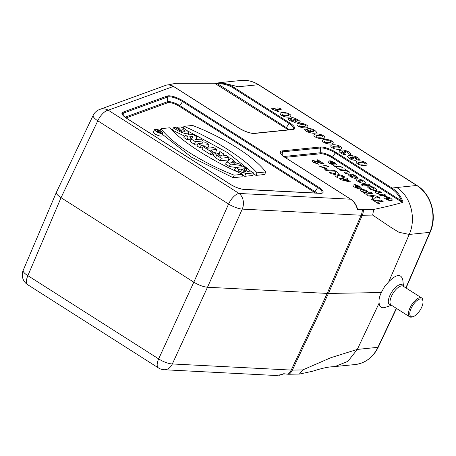 <?xml version="1.0" encoding="UTF-8"?>
<svg xmlns="http://www.w3.org/2000/svg" width="456" height="456" viewBox="0 0 456 456"><rect width="100%" height="100%" fill="white"/><g stroke="black" fill="none" stroke-linecap="round" stroke-linejoin="round"><path stroke-width="0.68" d="M214.839 83.277L217.78 83.06A0.929 0.325 -92.2 0 0 217.495 83.761L286.379 127.6L289.047 123.502L232.948 87.797C228.308 84.901 223.161 83.556 217.495 83.761L214.69 83.271L175.617 83.317L168.424 84.85M287.941 129.874A8.875 2.565 24.3 0 0 285.69 128.182L214.69 83.271M405.846 287.873L429.843 232.343L409.22 234.447L388.768 281.728L384.511 286.721L381.301 292.547L328.445 293.442L292.382 370.101L302.733 369.924L330.959 357.664L357.287 349.421L377.927 347.318A2.331 0.69 25.2 0 0 378.275 347.141C373.162 357.361 365.433 363.164 355.087 364.555L332.897 366.744C328.217 366.863 321.4 368.38 312.451 371.292L299.404 374.068L289.047 374.245A20.189 5.831 -155.7 0 1 287.981 374.228L283.615 373.749M154.652 129.493L153.33 131.83A4.72 1.362 24.3 0 0 157.052 135.044A4.72 1.362 24.3 0 0 161.931 135.711L162.809 133.175A4.474 1.294 24.3 0 0 160.119 130.61A4.474 1.294 24.3 0 0 155.302 129.19A4.474 1.294 24.3 0 0 154.652 129.493A4.474 1.294 24.3 0 0 156.425 131.596A4.474 1.294 24.3 0 0 162.809 133.175M187.256 130.741L227.601 152.64L255.919 175.4L264.782 174.5L265.631 171.952C255.463 157.582 224.175 137.615 192.58 125.451L184.013 126.329L182.941 127.993M162.41 134.326L191.332 157.064L233.181 177.72L242.033 176.814L242.729 174.283C212.239 161.076 183.232 142.711 169.683 127.788L161.11 128.66L159.76 130.986M173.593 127.714C177.601 131.419 187.809 135.358 188.938 133.152C188.59 131.396 185.871 129.31 180.781 126.893L177.008 127.281L179.949 129.151L182.377 128.905L185.062 131.356L180.53 130.832L175.366 127.532L173.593 127.714L172.208 130.046L184.708 136.173M185.267 135.255L188.094 137.051L192.922 136.424L191.474 139.205L195.419 141.713L203.245 140.915L200.435 139.126L195.493 139.696L197.003 136.937L193.099 134.452L185.267 135.255L183.853 137.587L187.057 139.621L191.423 139.08L190.135 141.582L194.376 144.284L198.069 143.908M196.04 139.633L197.003 136.937M198.292 143.543L201.233 145.413L209.059 144.615L206.118 142.745L198.292 143.543L196.878 145.874L200.19 147.983L202.658 147.733M206.232 147.368L208.272 147.157L209.059 144.615M212.912 152.293L215.865 151.996L216.657 149.448L213.71 147.573L207.543 148.2L204.938 146.541L203.273 146.712L201.86 149.049L210.381 154.47L212.296 154.276L213.083 151.728L210.49 150.075L216.657 149.448M220.265 160.757L228.342 159.936L229.129 157.388L226.182 155.513L222.876 155.849L223.497 153.803L219.906 151.517L219.518 153.735L214.548 152.652L216.674 155.279L215.46 157.742L220.265 160.757L221.302 158.186L229.129 157.388M214.417 152.788L213.089 155.125L215.46 157.742M235.877 167.466L238.824 169.341L241.771 169.039L245.744 171.564L242.797 171.866L245.744 173.742L253.57 172.944L250.623 171.068L247.443 171.393L243.475 168.868L246.656 168.543L243.703 166.668L235.877 167.466L234.464 169.797L237.787 171.912L240.734 171.61L242.335 172.63M242.546 174.944L244.701 176.312L252.784 175.492L253.57 172.944M226.917 161.76L230.44 164.006L242.073 165.625L239.183 163.79L237.262 163.539L233.278 161.002L233.974 160.472L230.747 158.42L226.917 161.76L225.555 164.126L229.351 166.543L235.929 167.46M357.584 208.865L359.089 209.412C358.228 210.29 357.555 209.931 357.082 208.335C355.834 204.316 353.691 201.273 350.647 199.204L285.154 157.519A12.301 3.551 -155.7 0 1 282.07 150.902L320.266 147.003A12.301 3.551 -155.7 0 1 335.952 152.338L392.052 188.043L396.731 187.519C410.805 196.16 416.55 218.39 409.22 234.447L398.914 232.264L390.04 226.814L372.649 215.089L362.292 215.266L328.445 293.442A23.296 6.726 -155.7 0 1 327.208 293.419L207.497 287.246C203.285 286.824 198.725 285.137 193.811 282.184L61.047 197.682C57.587 195.407 56.037 193.612 56.39 192.301M403.497 286.379L402.813 279.973C401.12 273.514 396.441 274.102 388.768 281.728M381.301 292.547C379.375 296.622 378.651 300.128 379.141 303.052L357.304 349.421L347.865 361.351L334.795 366.624M379.141 303.052C379.472 307.065 381.524 308.507 385.297 307.372L391.493 305.246M396.731 187.519L416.727 185.478L258.427 84.725L233.637 87.216L289.737 122.92A12.301 3.551 -155.7 0 1 292.82 129.538L254.625 133.437A12.301 3.551 -155.7 0 1 238.938 128.107L173.445 86.423C170.852 84.844 168.332 84.463 165.898 85.266L99.682 109.44A11.645 11.645 0 0 0 93.166 115.357L56.424 192.227M217.78 83.06C223.605 82.872 228.889 84.252 233.637 87.216A0.929 0.399 -57.5 0 0 232.948 87.797M238.431 86.765L220.841 82.536L216.623 83.129M391.362 188.624A0.929 0.399 -57.5 0 1 392.052 188.043C396.737 191.081 400.214 195.271 402.483 200.623C403.138 202.168 403.024 202.817 402.141 202.584L401.474 200.857C399.319 195.675 395.945 191.6 391.362 188.624L335.263 152.914A11.423 3.3 24.3 0 0 320.693 147.966L282.498 151.865A11.423 3.3 24.3 0 0 280.719 153.068C281.5 153.957 279.403 153.364 285.285 157.548A0.929 0.399 122.5 0 0 285.154 157.519M359.089 209.412L362.32 209.578A20.189 5.831 24.3 0 0 363.392 209.6L373.749 209.424C383.61 207.383 393.078 205.103 402.141 202.584M373.749 209.424L372.649 215.089M302.733 369.924L299.404 374.068M363.392 209.6A11.645 9.513 -91 0 1 362.292 215.266A21.745 6.281 -155.7 0 1 361.141 215.243L242.25 209.116A11.645 3.118 -156 0 1 228.57 204.049L97.789 120.811A11.645 3.26 -154.5 0 1 93.166 115.357M238.938 128.107A0.929 0.399 -57.5 0 1 239.069 128.13L173.576 86.446A0.929 0.399 122.5 0 0 173.445 86.423L108.266 110.215A11.645 4.965 122.5 0 0 97.789 120.811L61.047 197.682L27.879 275.652A11.645 3.466 -157 0 1 23.205 270.305A11.645 11.645 0 0 0 27.668 284.692A11.645 4.965 122.5 0 1 27.879 275.652L158.66 358.889L193.811 282.184L228.57 204.049A11.645 4.965 122.5 0 1 239.047 193.458L350.647 199.204A0.929 0.399 -57.5 0 1 350.784 199.232C353.85 201.341 356.011 204.311 357.259 208.147L357.082 208.335M99.682 109.44A11.645 10.693 -110.1 0 1 108.266 110.215L239.047 193.458A11.645 8.972 -87.1 0 1 242.25 209.116L207.497 287.246L172.339 363.956A11.645 3.608 -155.4 0 1 158.66 358.889A11.645 4.965 122.5 0 0 158.449 367.929L27.668 284.692M362.32 209.578A11.645 8.972 -87.1 0 1 361.141 215.243L327.208 293.419L291.224 370.078L172.339 363.956A11.645 8.972 92.9 0 1 164.109 369.736L276.524 375.527L282.093 374.422C283.621 373.669 284.504 373.549 284.749 374.057M402.483 200.623A0.929 0.348 157.5 0 0 401.474 200.857L332.595 157.018L335.263 152.914A0.929 0.399 -57.5 0 1 335.952 152.338M357.954 209.105L357.259 208.147M411.147 308.381A10.249 4.372 -57.5 0 1 418.215 299.723A10.249 4.372 -57.5 0 1 422.986 301.325A10.249 4.372 -57.5 0 1 420.084 310.188A10.249 4.372 -57.5 0 1 413.284 316.572A10.249 4.372 -57.5 0 1 411.147 308.381M413.284 316.572L412.287 316.914A11.183 4.771 -57.5 0 1 409.682 316.823A11.183 4.771 -57.5 0 1 409.955 307.977A11.183 4.771 -57.5 0 1 421.692 297.956A11.183 4.771 -57.5 0 1 422.877 300.276L422.986 301.325M242.797 171.866L241.617 173.81M245.744 173.742L244.701 176.312M246.656 168.543L246.046 170.504M238.824 169.341L237.787 171.912M241.771 169.039L240.734 171.61M232.492 161.606L235.091 163.259L230.799 162.758L232.492 161.606L232.007 162.9M233.974 160.472L233.706 161.276M230.44 164.006L229.351 166.543M242.073 165.625L241.731 166.867M219.9 156.151L218.099 154.658L220.1 154.897L221.867 155.952L219.9 156.151M219.906 151.517L218.806 153.393M216.674 155.279L221.302 158.186M203.273 146.712L211.424 151.899L210.381 154.47M211.424 151.899L213.083 151.728M201.233 145.413L200.19 147.983M188.094 137.051L187.057 139.621M190.796 136.777L189.884 139.336M192.922 136.424L191.423 139.08M192.118 137.889L190.796 140.226M191.474 139.205L190.135 141.582M195.419 141.713L194.376 144.284M203.245 140.915L202.567 143.104M188.317 134.942L189.001 133.032L188.345 134.942M177.008 127.281L176.381 128.313M179.949 129.151L179.476 130.313M182.377 128.905L181.357 131.47M161.11 128.66C171.279 143.024 202.567 162.997 234.162 175.155L233.181 177.72M234.162 175.155L242.729 174.283M184.013 126.329C214.502 139.53 243.51 157.896 257.059 172.818L265.631 171.952M257.059 172.818L255.919 175.4M155.941 129.618A3.614 1.043 24.3 0 0 155.393 129.909A3.614 1.043 24.3 0 0 156.847 131.562A3.614 1.043 24.3 0 0 161.977 132.884A3.614 1.043 24.3 0 0 159.908 130.809A3.614 1.043 24.3 0 0 155.941 129.618M160.449 133.049L160.78 131.972L158.551 131.887L157.628 131.14L159.292 131.807M160.78 131.972L158.825 132.172L157.502 131.328A1.077 0.314 -155.7 0 1 157.075 130.821A1.077 0.314 -155.7 0 1 157.765 130.832A1.077 0.314 -155.7 0 1 158.779 131.339L158.608 130.593L158.317 131.054M158.608 130.593L159.304 131.778M158.825 132.172L158.694 132.502M271.126 108.705C274.654 109.115 276.741 106.43 281.363 109.201L275.498 109.799C277.767 110.512 280.605 111.811 277.96 111.538L271.126 108.705M284.686 116.719C277.482 114.712 279.249 111.173 286.385 112.906C292.621 114.473 292.963 118.474 284.686 116.719M282.19 114.655C282.019 116.474 291.84 115.55 288.386 114.519C288.049 113.362 281.113 114.028 282.19 114.655M297.58 122.122L295.345 121.336L295.214 122.487L289.856 120.623C286.984 118.264 287.656 117.762 291.863 119.113C288.625 114.068 306.859 123.65 297.58 122.122M295.79 120.834C302.493 121.547 288.887 116.867 295.79 120.834M292.296 121.068C297.409 121.427 286.265 117.785 292.296 121.068M301.587 127.475C294.388 125.474 296.155 121.934 303.286 123.661C309.521 125.235 309.869 129.236 301.587 127.475M299.09 125.417C298.925 127.235 308.74 126.306 305.292 125.28C304.956 124.117 298.019 124.784 299.09 125.417M304.756 129.726C304.426 128.717 305.309 128.866 307.412 130.182C306.814 130.559 307.429 131.066 309.253 131.698L311.676 131.875L309.054 130.712C307.23 129.475 307.059 128.717 308.541 128.427C312.297 128.717 314.965 129.971 316.544 132.194C316.025 134.651 305.765 132.382 304.756 129.726M311.893 131.419C314.583 131.562 314.651 131.037 312.092 129.857C309.322 129.686 309.259 130.211 311.893 131.419M318.493 138.236C311.288 136.23 313.055 132.69 320.192 134.423C326.428 135.991 326.77 139.992 318.493 138.236M315.997 136.173C315.826 137.991 325.647 137.068 322.192 136.036C321.856 134.879 314.919 135.546 315.997 136.173M326.941 143.617C319.741 141.611 321.508 138.071 328.645 139.804C334.881 141.371 335.223 145.373 326.941 143.617M324.444 141.554C324.279 143.372 334.1 142.449 330.646 141.417C330.309 140.254 323.372 140.921 324.444 141.554M335.394 148.992C328.195 146.992 329.962 143.452 337.092 145.179C343.328 146.752 343.676 150.754 335.394 148.992M332.897 146.935C332.732 148.753 342.547 147.824 339.099 146.798C338.762 145.635 331.825 146.302 332.897 146.935M350.675 153.678C351.069 154.789 350.157 154.664 347.945 153.301L347.586 152.201C344.063 150.936 343.522 151.21 345.962 153.016C344.85 153.33 339.583 150.742 341.977 152.851C343.858 153.319 347.825 155.433 344.331 154.601C338.905 153.216 336.477 148.736 342.764 151.5C338.728 148.194 349.627 151.016 350.675 153.678M320.255 162.319C318.619 161.213 315.256 159.52 317.878 159.862L324.33 163.972C323.6 164.092 321.668 163.624 318.544 162.57C314.623 161.27 313.414 161.23 314.919 162.45L319.04 164.348L313.734 162.535C311.87 161.281 311.522 160.569 312.679 160.398L320.255 162.319M332.783 162.222L330.172 160.803L334.732 162.575C337.463 164.804 336.722 165.488 332.515 164.622C327.91 162.781 326.838 161.51 329.295 160.82C331.865 163.088 336.938 164.707 332.783 162.222M333.034 163.818C328.502 160.398 329.716 163.898 333.034 163.818M359.26 159.047C359.567 160.039 358.672 159.885 356.575 158.574C357.185 158.215 356.569 157.708 354.722 157.058L352.306 156.881L354.956 158.061C356.757 159.281 356.923 160.039 355.441 160.335C351.673 160.033 349.011 158.779 347.443 156.568C347.928 154.082 358.302 156.431 359.26 159.047M352.089 157.343C344.896 157.229 358.9 160.854 352.089 157.343M319.65 166.303C322.762 166.668 324.604 164.302 328.685 166.742L323.509 167.272C325.51 167.899 328.012 169.051 325.681 168.805L319.65 166.303M339.31 166.754C340.102 166.332 341.248 166.662 342.747 167.762L337.56 168.292C335.046 167.056 337.372 167.227 335.114 166.696L333.199 165.408C334.271 166.007 336.306 166.457 339.31 166.754M360.753 165.129C353.548 163.128 355.315 159.589 362.452 161.316C368.687 162.889 369.029 166.89 360.753 165.129M334.63 170.436L335.986 171.302L326.205 170.544L324.82 169.666L334.63 170.436M358.251 163.071C358.085 164.89 367.906 163.96 364.452 162.934C364.116 161.772 357.179 162.439 358.251 163.071M344.576 168.925C347.29 170.265 344.428 169.849 347.164 170.658C349.131 171.581 350.043 172.317 349.894 172.87L345.711 173.48C342.576 171.883 345.266 172.26 346.258 172.066C348.139 172.904 348.783 169.695 341.225 170.624L339.389 169.455L344.576 168.925M342.462 175.514L344.787 176.991L337.771 175.286L337.32 177.526C335.075 176.17 334.442 175.201 335.428 174.625L331.244 173.662L328.998 172.231L335.462 173.776L335.867 171.314C338.198 172.744 338.859 173.776 337.85 174.409L342.462 175.514M357.572 177.424C358.085 178.399 357.373 178.279 355.429 177.082L354.762 176.05C350.618 173.747 355.082 177.384 355.344 177.658C356.809 179.487 350.499 177.373 348.709 175.212C347.352 174.084 350.436 174.865 350.71 175.896C353.223 177.521 353.605 177.544 351.85 175.953C346.942 172.676 354.751 174.226 357.572 177.424M346.286 177.948C348.093 178.946 348.207 179.373 346.628 179.225C348.145 180.308 352.003 182.183 349.353 181.853L340.643 179.664C337.372 177.732 342.866 178.775 343.642 178.216C340.832 176.124 345.859 178.706 346.286 177.948M347.626 180.753C345.608 179.373 344.058 178.986 342.975 179.601L347.626 180.753M365.336 182.987C365.49 184.669 356.843 181.904 356.227 179.692C355.213 177.076 365.837 180.775 365.336 182.987M360.781 182.029C363.814 182.275 363.797 181.682 360.73 180.245C357.703 179.995 357.726 180.593 360.781 182.029M357.8 186.076L355.184 184.657L359.744 186.424C362.474 188.659 361.733 189.343 357.527 188.476C352.921 186.635 351.85 185.364 354.306 184.674C356.877 186.943 361.95 188.556 357.8 186.076M368.397 184.087L370.238 185.256L363.073 185.985L361.237 184.817L368.397 184.087M358.045 187.672C353.514 184.247 354.728 187.747 358.045 187.672M367.81 187.33C367.337 186.373 368.077 186.481 370.033 187.644C369.628 188.054 370.261 188.567 371.925 189.189C377.283 189.622 372.096 187.638 369.782 186.265C372.814 186.19 379.255 190.46 375.51 190.522C372.375 190.38 369.81 189.314 367.81 187.33M372.683 193.287L365.518 194.017C364.025 193.23 363.706 192.842 364.566 192.848L361.522 191.56C357.276 189.16 363.763 188.624 366.955 191.013C368.739 193.675 369.588 190.83 372.683 193.287M364.612 192.438C367.627 192.592 367.713 192.039 364.868 190.773C361.864 190.579 361.773 191.132 364.612 192.438M376.337 191.52C377.585 190.859 379.272 191.138 381.398 192.358C378.742 192.517 377.539 192.768 377.785 193.099C378.816 194.302 380.908 194.621 384.06 194.051L385.896 195.225L380.709 195.755C379.215 194.963 378.902 194.575 379.762 194.587L376.593 193.219C374.957 192.096 374.872 191.526 376.337 191.52M376.354 197.072C374.752 197.266 375.539 200.611 371.839 198.041L373.863 196.604L368.551 195.949L366.647 194.735L374.097 195.789C375.636 195.761 377.414 196.325 379.443 197.494C381.541 199.631 377.614 196.941 376.354 197.072M388.677 197.79L386.061 196.376L390.627 198.143C393.351 200.378 392.61 201.062 388.404 200.195C383.798 198.349 382.726 197.083 385.183 196.393C387.754 198.662 392.827 200.275 388.677 197.79M381.199 200.167L383.137 201.398L377.186 202.008C378.811 203.017 381.011 204.225 378.828 203.946L371.195 199.09L372.409 198.964C376.69 202.27 378.309 199.853 381.199 200.167M388.922 199.392C384.391 195.966 385.611 199.466 388.922 199.392M315.432 193.008A8.407 2.428 24.3 0 0 314.292 192.227L179.168 106.225A8.407 2.428 24.3 0 0 167.791 102.72L126.118 117.933M355.087 364.555A34.895 29.914 -95.8 0 0 377.927 347.318L396.315 308.313M183.221 100.964L318.339 186.966A11.833 3.414 -155.7 0 1 320.118 193.35L244.165 189.44A11.833 3.414 -155.7 0 1 230.263 184.287L126.734 118.395A11.833 3.414 -155.7 0 1 122.852 112.222L167.209 96.028A11.833 3.414 -155.7 0 1 183.221 100.964A0.929 0.399 122.5 0 0 182.531 101.545A10.961 3.163 24.3 0 0 167.705 96.974L123.342 113.168A10.961 3.163 24.3 0 0 122.482 114.148C122.943 114.462 121.096 114.274 126.865 118.423A0.929 0.399 122.5 0 0 126.734 118.395M287.981 374.228A11.645 8.972 92.9 0 0 291.224 370.078A21.745 6.281 24.3 0 0 292.382 370.101A11.645 9.513 89 0 1 289.047 374.245M241.133 80.461C247.351 79.88 253.228 81.322 258.757 84.793A2.331 0.992 122.5 0 0 258.427 84.725A34.895 29.914 -95.8 0 0 241.133 80.461L220.841 82.53M417.058 185.546C431.342 194.153 437.503 216.212 430.185 232.172A2.331 0.655 -156.6 0 1 429.843 232.343A34.895 29.914 -95.8 0 0 416.727 185.478A2.331 0.992 122.5 0 1 417.058 185.546L258.757 84.793M125.086 117.186L167.301 101.773A9.285 2.679 -155.7 0 1 179.858 105.644L182.531 101.545L317.65 187.547A10.961 3.163 24.3 0 1 321.822 192.916L319.798 193.236A0.929 0.718 92.9 0 1 320.118 193.35M167.791 102.72A0.929 0.855 -110.1 0 1 167.301 101.773L167.705 96.974A0.929 0.855 69.9 0 0 167.209 96.028M123.154 115.402L123.342 113.168A0.929 0.855 69.9 0 0 122.852 112.222M179.168 106.225A0.929 0.399 -57.5 0 0 179.858 105.644L314.982 191.645A9.285 2.679 -155.7 0 1 316.966 193.087M314.292 192.227A0.929 0.399 -57.5 0 0 314.982 191.645L317.65 187.547A0.929 0.399 122.5 0 1 318.339 186.966M292.82 129.538A0.929 0.798 84.2 0 0 292.359 129.424L293.396 129.099A11.423 3.3 24.3 0 0 289.047 123.502A0.929 0.399 -57.5 0 1 289.737 122.92M285.69 128.182A0.929 0.399 122.5 0 0 286.379 127.6A9.753 2.816 -155.7 0 1 289.155 129.749M282.133 155.154L282.498 151.865A0.929 0.798 -95.8 0 0 282.07 150.902M283.763 156.505L320.158 152.788L320.693 147.966A0.929 0.798 -95.8 0 0 320.266 147.003M320.585 153.752A0.929 0.798 -95.8 0 1 320.158 152.788A9.753 2.816 -155.7 0 1 332.595 157.018A0.929 0.399 -57.5 0 1 331.905 157.594A8.875 2.565 24.3 0 0 320.585 153.752L285.029 157.377M402.277 202.39L331.905 157.594M292.359 129.424L254.163 133.323A0.929 0.798 84.2 0 1 254.625 133.437M285.37 157.656A0.929 0.399 122.5 0 0 285.285 157.548L350.784 199.232M126.945 118.531A0.929 0.399 122.5 0 0 126.865 118.423L230.394 184.315A0.929 0.399 122.5 0 0 230.263 184.287M230.474 184.423A0.929 0.399 122.5 0 0 230.394 184.315C235.313 187.256 239.799 188.926 243.846 189.32A0.929 0.718 92.9 0 1 244.165 189.44M391.39 305.184A11.862 5.062 -57.5 0 1 389.891 295.459A11.862 5.062 -57.5 0 1 397.512 285.804A11.862 5.062 -57.5 0 1 403.4 286.317M409.682 316.823L391.219 305.075A11.183 4.771 -57.5 0 1 391.493 296.223A11.183 4.771 -57.5 0 1 403.229 286.208L421.692 297.956M158.739 131.413L158.511 131.864M157.502 131.328L157.263 131.807M56.379 192.335L23.205 270.305M158.449 367.929A11.645 11.645 0 0 0 164.109 369.736M216.611 83.129L214.896 83.283M254.163 133.323C250.15 133.38 245.123 131.647 239.069 128.13M173.576 86.446L168.988 84.873M283.894 373.863L278.935 375.385M319.798 193.236L243.846 189.32M157.075 130.821L156.71 131.47M430.185 232.172L406.062 288.01M396.515 308.444L378.275 347.141"/></g></svg>
